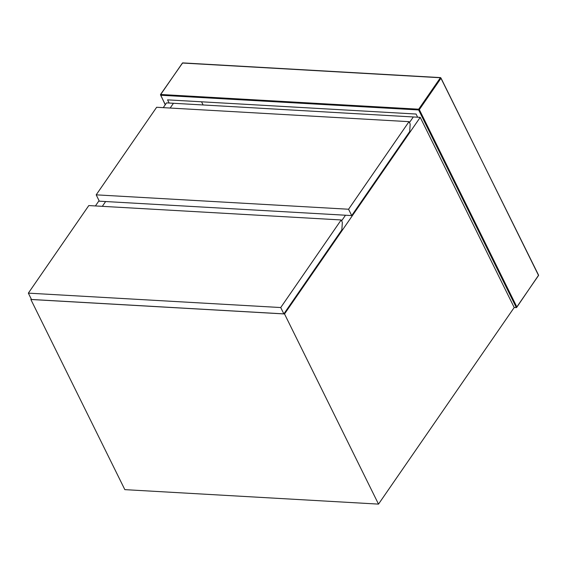 <?xml version="1.0" encoding="UTF-8"?>
<svg xmlns="http://www.w3.org/2000/svg" width="567" height="567" viewBox="0 0 567 567"><rect width="100%" height="100%" fill="white"/><g stroke="black" fill="none" stroke-linecap="round" stroke-linejoin="round"><path stroke-width="0.85" d="M163.261 107.645L166.542 102.882L413.315 116.965L409.452 122.557L413.315 116.965L420.218 117.355L514.198 307.512L516.353 307.64L516.835 306.91L419.332 109.622L441.041 78.168L538.551 275.456L516.353 307.64L418.652 109.955L160.667 95.235L165.323 104.654M169.136 103.031L167.57 99.863L416.065 114.038L417.631 117.213M203.114 104.973L201.547 101.805M409.013 121.664L156.641 107.269L96.192 194.842L99.324 201.179L351.703 215.58L348.57 209.237L409.013 121.664L410.189 124.045L409.679 131.579L351.703 215.58M96.192 194.842L348.57 209.237M341.61 220.854L345.494 215.226L341.61 220.854M173.445 103.279L170.164 108.042L173.445 103.279M105.625 201.54L102.315 206.338L105.625 201.54M420.218 117.355L284.528 313.955L30.852 299.482L31.22 298.951M95.412 205.941L99.069 200.654M514.198 307.512L378.508 504.113L284.528 313.955M30.852 299.482L124.839 489.64L378.508 504.113M341.171 219.961L88.792 205.566L28.35 293.139L31.483 299.475L283.861 313.877L280.729 307.541L341.171 219.961L342.348 222.342L341.837 229.876L283.861 313.877M28.35 293.139L280.729 307.541M418.701 109.197L160.716 94.483L182.432 63.029L440.417 77.743L418.701 109.197L419.332 109.622L418.652 109.955L418.701 109.197M182.191 63.398L182.872 63.065L182.191 63.398M160.667 95.235L160.716 94.483M440.417 77.743L441.041 78.168M538.31 275.824L538.359 275.073M165.224 104.803L160.475 94.576L182.652 62.887L440.637 77.608L538.593 275.193L516.665 307.449"/></g></svg>
